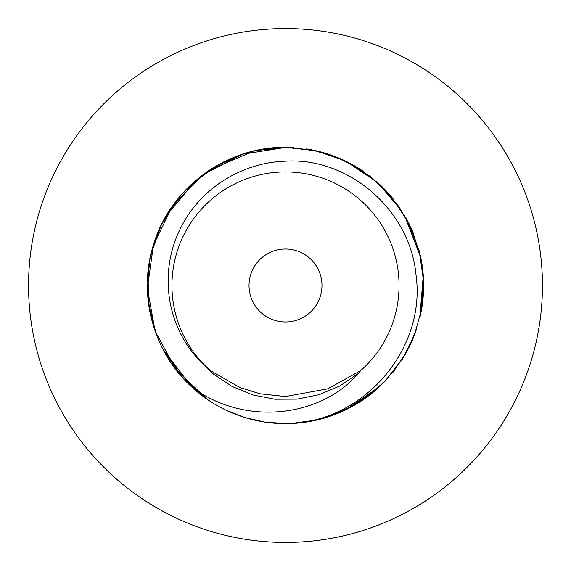 <?xml version="1.0" encoding="UTF-8"?>
<svg xmlns="http://www.w3.org/2000/svg" width="571" height="571" viewBox="0 0 571 571"><rect width="100%" height="100%" fill="white"/><g stroke="black" fill="none" stroke-linecap="round" stroke-linejoin="round"><path stroke-width="0.86" d="M285.5 542.45A256.95 256.95 0 0 1 28.55 285.5A256.95 256.95 0 0 1 285.5 28.55A256.95 256.95 0 0 1 542.45 285.5A256.95 256.95 0 0 1 285.5 542.45M293.537 147.589A138.146 138.146 0 0 0 285.5 147.354L312.101 149.945L337.697 157.589L361.3 170.008L382.085 186.731L399.286 207.159L412.233 230.52L420.427 255.865L423.618 282.602L421.526 309.603L414.325 335.377L402.255 359.337L385.839 380.457L365.768 397.937L342.629 411.284L317.376 419.913L290.925 423.539A138.146 138.146 0 0 0 379.301 386.917M405.017 354.784A138.146 138.146 0 0 0 413.718 336.933M420.135 316.441A138.146 138.146 0 0 0 420.342 255.458M413.996 234.781A138.146 138.146 0 0 0 405.774 217.544M393.383 199.215A138.146 138.146 0 0 0 379.744 184.49M363.22 171.293A138.146 138.146 0 0 0 306.17 148.91M197.502 358.317L210.399 370.672A113.558 113.558 0 0 1 285.5 171.942A113.558 113.558 0 0 1 360.601 370.672L358.317 373.498L339.745 386.01L319.096 394.668L297.156 399.122L274.765 399.215L252.782 394.932L232.062 386.446L213.397 374.084L197.502 358.317C165.583 323.193 158.831 269.305 181.514 226.394C200.842 188.351 241.79 162.507 285.5 161.193C347.867 157.025 409.971 209.364 416.016 274.872C426.266 347.546 366.097 419.942 290.925 423.539A138.146 138.146 0 0 1 191.728 386.945C152.985 351.879 137.518 294.079 153.635 244.317C170.351 187.816 226.566 146.462 285.5 147.354L316.056 150.78L345.084 160.865L371.179 177.131L393.005 198.744M404.475 215.296L420.784 257.55M423.332 276.186L423.132 297.42M416.43 329.574L406.545 352.071L392.869 372.428M378.53 387.623L353.363 405.824L324.713 417.965L305.92 422.126M287.07 423.639L264.973 422.112L244.923 417.551M207.63 399.607L175.797 369.458L155.069 331.023L147.375 288.119L153.442 244.952L172.613 205.874L203.176 174.562L242.225 154.306L285.943 147.354M406.531 352.1L393.348 371.835M379.251 386.967L365.155 398.372M299.125 422.975L285.5 423.646M345.669 161.15L377.331 182.292L402.02 211.284M405.624 217.28L420.906 258.149M423.275 275.386L419.792 317.89M413.761 336.811L405.217 354.441M379.437 386.788L345.334 410.014M326.027 417.565L305.999 422.119M261.889 149.388L285.5 147.354L315.613 150.68L344.27 160.48L370.108 176.296L391.884 197.373L408.529 222.669L419.264 250.99L423.575 281.032L421.227 311.216M416.002 330.816L411.32 342.536M403.583 357.203L384.633 381.713L360.701 401.384A138.146 138.146 0 0 1 344.106 410.599M265.037 422.119L244.895 417.544L225.723 410.042M225.545 409.957L220.906 407.615M207.858 399.764L191.77 386.988M162.749 348.874L191.728 386.945A138.146 138.146 0 0 1 165.733 354.355A138.146 138.146 0 0 0 191.728 386.945L163.356 350.037M156.318 334.442L149.531 309.903L147.361 284.408L149.902 259.106L157.025 234.731M166.011 216.173L195.832 180.407M209.885 169.887L254.309 150.922M227.608 410.927L225.702 410.035M207.815 399.736L182.306 377.338L162.849 349.059M156.126 333.942L149.445 309.439L147.361 284.094L149.966 258.799L157.139 234.438M166.275 215.717L181.2 194.918L199.714 177.217L221.184 163.242L244.859 153.471M255.558 150.637L285.5 147.354A138.146 138.146 0 0 0 281.068 147.425M264.887 148.903A138.146 138.146 0 0 0 207.373 171.571M191.306 184.447A138.146 138.146 0 0 0 156.918 234.995M150.851 254.623A138.146 138.146 0 0 0 147.368 287.391M147.739 295.799A138.146 138.146 0 0 0 150.858 316.413A138.146 138.146 0 0 1 149.659 310.631M280.696 423.561L264.951 422.105M244.845 417.529L225.666 410.014M207.787 399.714L194.304 389.265M156.425 334.727L148.617 304.122L147.996 272.231M150.93 254.266L161.286 225.053L177.909 198.844M191.742 184.048L216.523 165.811L244.709 153.513M265.001 148.881L285.5 147.354M191.728 386.945C244.888 426.88 321.059 417.044 358.317 373.498M210.399 370.672L240.184 387.645L259.969 393.769L285.5 396.531L327.833 388.808L360.601 370.672M285.5 249.027A36.473 36.473 0 0 0 249.027 285.5A36.473 36.473 0 0 0 285.5 321.973A36.473 36.473 0 0 0 321.973 285.5A36.473 36.473 0 0 0 285.5 249.027"/></g></svg>
